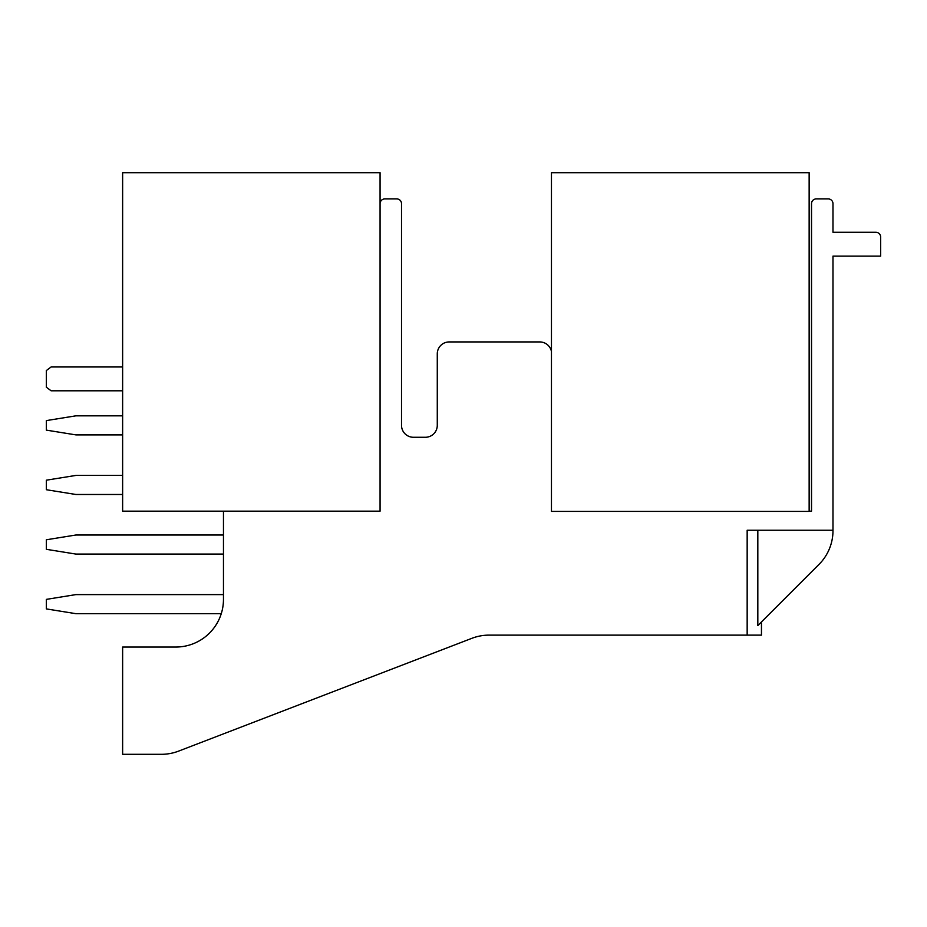 <?xml version="1.0" encoding="UTF-8"?>
<svg xmlns="http://www.w3.org/2000/svg" width="927" height="927" viewBox="0 0 927 927"><rect width="100%" height="100%" fill="white"/><g stroke="black" fill="none" stroke-linecap="round" stroke-linejoin="round"><path stroke-width="1.39" d="M380.07 511.171L380.07 172.689L122.631 172.689L122.631 511.171L380.07 511.171M551.461 511.414L809.144 511.414L809.144 172.689L551.461 172.689L551.461 511.414M223.465 511.171L223.465 599.363A47.683 47.683 0 0 1 175.782 647.046L122.631 647.046L122.631 754.311L161.425 754.311A47.914 47.914 0 0 0 178.587 751.125L471.901 638.309A47.914 47.914 0 0 1 489.062 635.122L747.162 635.122L747.162 530.244L832.979 530.244L832.979 256.119L880.65 256.119L880.65 237.045A4.774 4.774 0 0 0 875.888 232.283L832.979 232.283L832.979 203.673A4.774 4.774 0 0 0 828.205 198.911L816.293 198.911A4.774 4.774 0 0 0 811.519 203.673L811.519 511.171L809.144 511.171M380.07 203.673A4.774 4.774 0 0 1 384.844 198.911L396.756 198.911A4.774 4.774 0 0 1 401.518 203.673L401.518 425.354A11.924 11.924 0 0 0 413.442 437.277L425.354 437.277A11.924 11.924 0 0 0 437.277 425.354L437.277 353.859A11.924 11.924 0 0 1 449.201 341.936L539.781 341.936A11.924 11.924 0 0 1 551.461 351.484M223.465 594.601L75.91 594.601L46.35 599.375L46.35 608.912L75.91 613.674L221.263 613.674A47.683 47.683 0 0 1 175.782 647.046M471.901 638.309A47.914 47.914 0 0 1 488.946 635.122M761.461 621.947L761.461 635.122L747.162 635.122M757.822 530.244L757.822 625.586C762.55 620.858 762.55 620.858 757.822 625.586L758.251 625.169M832.979 530.244A47.671 47.671 0 0 1 819.016 564.392L757.822 625.586M122.631 415.829L75.91 415.829L46.35 420.591L46.35 430.128L75.91 434.89L122.631 434.89M122.631 475.424L75.91 475.424L46.35 480.186L46.35 489.723L75.91 494.485L122.631 494.485M223.465 535.006L75.91 535.006L46.35 539.781L46.35 549.317L75.91 554.079L223.465 554.079M122.631 366.965L51.112 366.965L46.35 370.533L46.35 387.219L51.112 390.8L122.631 390.8"/></g></svg>
